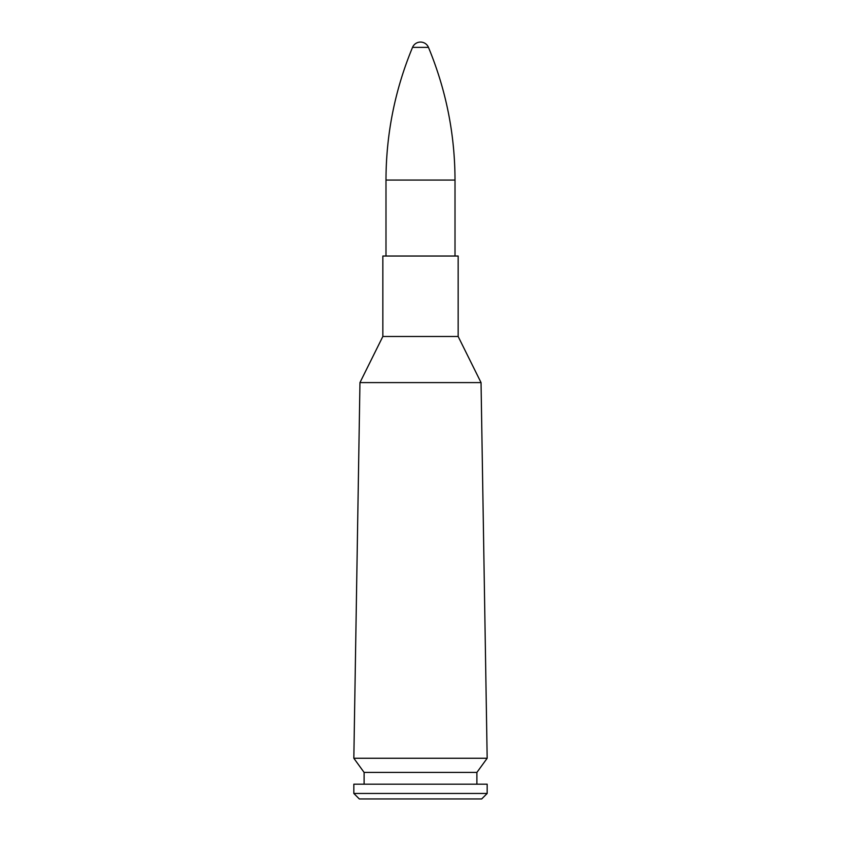 <?xml version="1.0" encoding="UTF-8"?>
<svg xmlns="http://www.w3.org/2000/svg" width="841" height="841" viewBox="0 0 841 841"><rect width="100%" height="100%" fill="white"/><g stroke="black" fill="none" stroke-linecap="round" stroke-linejoin="round"><path stroke-width="1.26" d="M481.041 382.592L487.17 758.256L353.83 758.256L359.959 382.602L481.041 382.602L359.959 382.592L382.844 336.484L458.156 336.484L481.041 382.592M458.156 336.484L382.844 336.484L382.844 256.032L458.156 256.032L458.156 336.484M487.17 758.256L476.889 772.427L364.111 772.427L353.83 758.256M476.889 772.427L476.889 784.19M487.17 784.19L353.83 784.19L353.83 793.462L487.17 793.462L487.17 784.19M487.17 793.462L481.683 798.95L359.317 798.95L353.83 793.462M412.542 47.359L428.458 47.359A8.631 8.631 0 0 0 412.542 47.359C394.934 89.84 386.093 134.076 385.987 180.058L385.987 256.032M385.987 180.058L455.013 180.058L455.013 256.032M364.111 772.427L364.111 784.19M428.458 47.359C446.066 89.84 454.918 134.076 455.013 180.058"/></g></svg>
